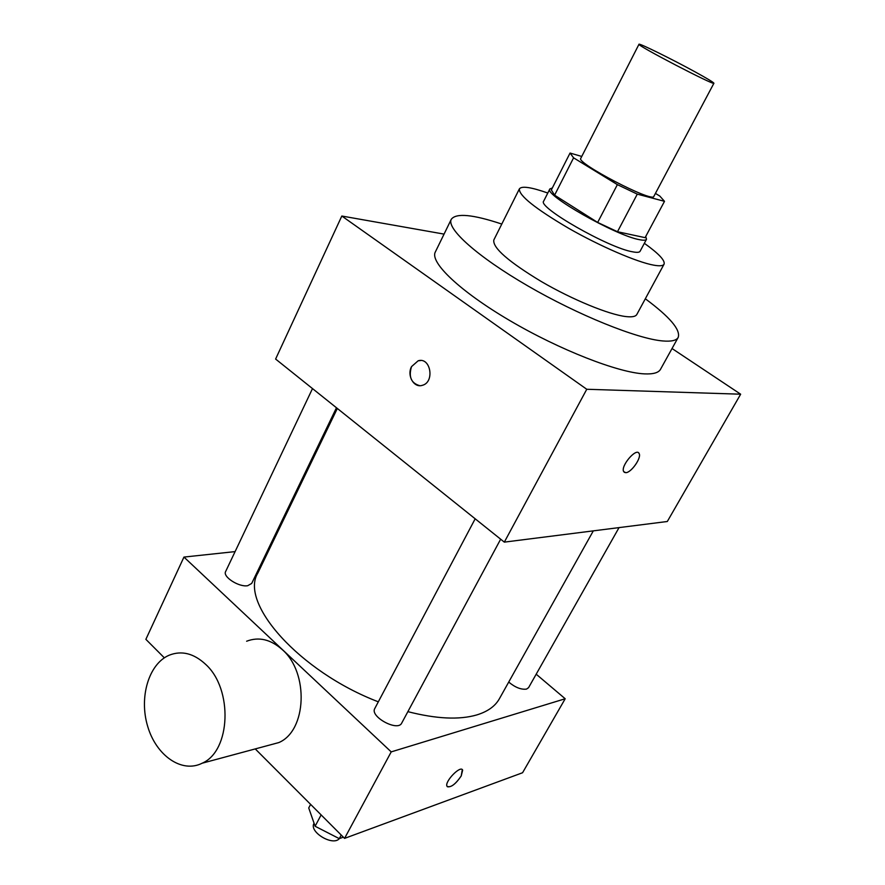 <?xml version="1.0" encoding="UTF-8"?>
<svg xmlns="http://www.w3.org/2000/svg" width="885" height="885" viewBox="0 0 885 885"><rect width="100%" height="100%" fill="white"/><g stroke="black" fill="none" stroke-linecap="round" stroke-linejoin="round"><path stroke-width="1.33" d="M695.046 71.851C707.292 78.577 713.587 82.382 713.918 83.245C715.224 86.221 635.806 44.881 638.992 44.25C638.727 42.779 672.102 59.251 695.046 71.851M713.918 83.245L653.849 196.382C653.086 203.085 575.726 162.807 580.781 158.349L638.992 44.25M581.755 156.446L570.051 153.05L573.591 157.829L617.376 184.633L637.288 194.136L664.502 201.326L659.801 196.05L655.42 193.406M637.288 194.136L617.487 231.726L645.099 237.656L664.502 201.326M617.487 231.726L597.663 222.445L617.376 184.633M570.051 153.05L551.344 189.932L554.596 195.176L597.663 222.445M552.34 187.974L549.862 188.947C543.235 194.357 615.639 235.565 639.313 239.647C643.483 240.51 645.884 240.377 646.515 239.26L645.74 236.461M646.515 239.26L640.087 251.274C639.424 252.457 637.001 252.656 632.808 251.849C608.991 248.165 536.885 206.913 543.711 201.094L549.862 188.947M554.596 195.176L573.591 157.829M547.793 193.03C531.133 187.155 521.663 185.773 519.384 188.87C518.698 195.419 535.182 208.583 568.801 228.374C600.362 246.384 637.123 262.203 653.727 265.157C659.657 266.23 663.108 265.898 664.06 264.184C665.288 260.533 658.717 253.575 644.346 243.298M519.384 188.87L493.819 240.001C492.514 247.756 508.366 261.606 541.377 281.574C572.396 299.661 609.035 314.684 625.994 316.576C632.067 317.261 635.673 316.553 636.835 314.452L664.06 264.184M501.784 224.06C472.878 214.424 456.052 212.843 451.284 219.303C446.173 228.485 477.325 256.65 527.814 285.888C578.182 315.126 637.001 338.789 662.622 340.935C671.284 341.698 676.472 340.526 678.187 337.417C680.753 329.806 669.79 316.93 645.32 298.776M678.187 337.417L660.52 369.299C658.606 372.751 653.263 374.278 644.479 373.879C618.471 372.795 559.785 349.962 509.959 320.669C460.023 291.397 429.667 262.314 435.298 252.059L451.284 219.303M444.06 234.105L341.82 216.028L586.766 389.267L740.656 394.201L672.036 348.524M625.772 472.678L623.693 471.605C620.274 466.24 636.47 447.224 639.103 453.485C641.835 457.589 631.259 472.789 625.772 472.678M341.82 216.028L275.611 359.056L504.328 542.129L667.312 521.497L740.656 394.201M504.328 542.129L586.766 389.267M420.751 360.516L418.151 360.792L411.525 366.622L418.151 360.792C430.707 356.755 435.022 382.32 422.267 385.34C413.915 388.205 406.669 375.494 411.525 366.622C408.427 376.899 411.16 383.238 419.722 385.661M624.268 472.302L625.761 472.667C631.259 472.778 641.824 457.578 639.092 453.485L638.505 452.788M593.315 530.867L499.383 698.752C495.213 706.219 487.635 711.628 476.65 714.969C459.127 720.014 436.205 718.908 407.863 711.651M378.326 701.827C299.141 671.494 239.193 602.939 257.856 573.026L337.329 408.45M500.656 539.186L401.724 723.078C397.852 731.961 369.576 716.618 374.798 708.487L475.179 518.798M619.046 527.604L528.577 687.656L526.542 689.094C521.121 689.802 515.181 687.457 508.72 682.069M336.466 407.764L251.683 583.447L247.678 585.715C238.906 587.352 222.423 576.699 225.642 571.522L312.505 388.581M235.1 551.609L183.947 557.074L391.214 751.885L565.194 698.752L536.188 674.193M270.002 547.87L268.786 548.003M255.256 748.92L344.564 838.383L391.214 751.885M344.564 838.383L522.57 772.738L565.194 698.752M462.302 769.662L461.207 775.979C455.2 784.619 450.465 788.037 446.991 786.256C444.358 781.643 460.808 764.762 462.656 770.149L461.207 775.979C455.841 783.9 451.217 787.484 447.323 786.732M183.947 557.074L145.87 639.335L164.333 657.832M246.627 641.227C258.818 636.558 270.71 639.357 282.293 649.645C309.053 672.677 306.818 730.811 278.83 742.57L267.823 745.535M205.696 664.403C233.109 689.105 230.841 751.011 202.189 763.202C181.823 773.59 156.169 755.558 147.673 726.342C138.845 697.269 148.78 663.783 169.223 655.188C181.679 650.298 193.837 653.373 205.696 664.403M310.613 804.376L308.732 807.95L315.115 826.258L339.287 838.648L343.336 837.155M315.115 826.258L321.122 814.908M339.287 838.648L341.223 835.042M339.331 838.637C332.793 846.514 308.599 831.778 314.053 823.282L314.064 823.26M278.83 742.57L202.189 763.202"/></g></svg>
